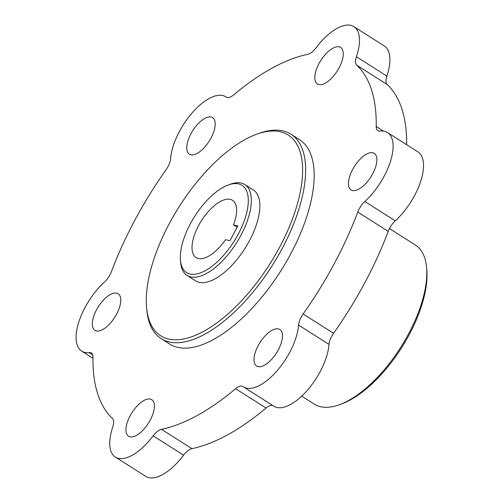 <?xml version="1.0" encoding="UTF-8"?>
<svg xmlns="http://www.w3.org/2000/svg" width="503" height="503" viewBox="0 0 503 503"><rect width="100%" height="100%" fill="white"/><g stroke="black" fill="none" stroke-linecap="round" stroke-linejoin="round"><path stroke-width="0.75" d="M92.671 354.816L89.188 352.603A46.314 20.881 122.4 0 1 81.712 351.125A46.314 20.881 122.4 0 1 79.009 321.436A46.314 20.881 122.4 0 1 104.373 282.158A13.462 6.067 122.4 0 0 111.44 271.62A215.416 97.123 -57.6 0 1 166.091 169.693A13.462 6.067 122.4 0 0 170.63 158.59A46.314 20.881 122.4 0 1 192.938 111.987A46.314 20.881 122.4 0 1 225.809 96.815A46.314 20.881 122.4 0 1 226.199 97.079A13.462 6.067 122.4 0 0 226.312 97.154A13.462 6.067 122.4 0 0 233.593 94.966A215.416 97.123 -57.6 0 1 307.704 54.343A13.462 6.067 122.4 0 0 316.047 47.829A46.314 20.881 122.4 0 1 353.867 26.621L384.298 45.955A46.314 20.881 122.4 0 1 386.857 76.079A13.462 6.067 -57.6 0 0 387.184 84.517A215.416 97.123 122.4 0 1 406.663 144.726M387.184 84.517L356.753 65.183A215.416 97.123 -57.6 0 1 376.213 126.486A13.462 6.067 122.4 0 0 377.847 130.642A13.462 6.067 122.4 0 0 380.017 131.069A46.314 20.881 122.4 0 1 387.492 132.547L417.924 151.875A46.314 20.881 122.4 0 1 420.634 181.564A46.314 20.881 122.4 0 1 395.264 220.842A13.462 6.067 -57.6 0 0 388.197 231.38A215.416 97.123 122.4 0 1 333.546 333.307A13.462 6.067 -57.6 0 0 329.006 344.41A46.314 20.881 122.4 0 1 306.698 391.013A46.314 20.881 122.4 0 1 273.827 406.185L243.395 386.857A46.314 20.881 122.4 0 1 243.012 386.593A13.462 6.067 122.4 0 0 242.899 386.518A13.462 6.067 122.4 0 0 235.611 388.706A215.416 97.123 -57.6 0 1 161.501 429.329L191.932 448.657A13.462 6.067 -57.6 0 0 183.589 455.171A46.314 20.881 122.4 0 1 145.769 476.379L115.338 457.045A46.314 20.881 122.4 0 1 112.779 426.921A13.462 6.067 122.4 0 0 112.452 418.483A215.416 97.123 -57.6 0 1 92.992 357.187A13.462 6.067 122.4 0 0 91.357 353.031A13.462 6.067 122.4 0 0 89.188 352.603M273.079 405.707A13.462 6.067 -57.6 0 0 266.043 408.034A215.416 97.123 122.4 0 1 191.932 448.657M329.006 344.41L298.575 325.076A46.314 20.881 122.4 0 1 276.266 371.686A46.314 20.881 122.4 0 1 243.395 386.857M298.575 325.076A13.462 6.067 122.4 0 1 303.114 313.979A215.416 97.123 -57.6 0 0 357.765 212.052A13.462 6.067 122.4 0 1 364.832 201.508L395.264 220.842M387.492 132.547A46.314 20.881 122.4 0 1 390.202 162.23A46.314 20.881 122.4 0 1 364.832 201.508M356.753 65.183A13.462 6.067 122.4 0 1 356.426 56.751L386.857 76.079M353.867 26.621A46.314 20.881 122.4 0 1 356.426 56.751M183.589 455.171L153.157 435.843A46.314 20.881 122.4 0 1 115.338 457.045M153.157 435.843A13.462 6.067 122.4 0 1 161.501 429.329M278.354 328.88A21.648 9.758 122.4 0 1 279.838 329.484A21.648 9.758 122.4 0 1 276.468 352.993A21.648 9.758 122.4 0 1 256.618 366.033A21.648 9.758 122.4 0 1 259.076 344.027A21.648 9.758 122.4 0 1 278.354 328.88M372.786 152.761A21.648 9.758 122.4 0 1 374.27 153.371A21.648 9.758 122.4 0 1 370.9 176.874A21.648 9.758 122.4 0 1 351.056 189.914A21.648 9.758 122.4 0 1 353.508 167.908A21.648 9.758 122.4 0 1 372.786 152.761M339.16 46.836A21.648 9.758 122.4 0 1 340.644 47.445A21.648 9.758 122.4 0 1 337.274 70.948A21.648 9.758 122.4 0 1 317.431 83.995A21.648 9.758 122.4 0 1 319.883 61.982A21.648 9.758 122.4 0 1 339.16 46.836M211.103 117.029A21.648 9.758 122.4 0 1 212.587 117.639A21.648 9.758 122.4 0 1 209.217 141.142A21.648 9.758 122.4 0 1 189.367 154.182A21.648 9.758 122.4 0 1 191.825 132.176A21.648 9.758 122.4 0 1 211.103 117.029M116.665 293.148A21.648 9.758 122.4 0 1 118.148 293.752A21.648 9.758 122.4 0 1 114.785 317.261A21.648 9.758 122.4 0 1 94.935 330.301A21.648 9.758 122.4 0 1 97.393 308.295A21.648 9.758 122.4 0 1 116.665 293.148M150.29 399.074A21.648 9.758 122.4 0 1 151.774 399.678A21.648 9.758 122.4 0 1 148.41 423.186A21.648 9.758 122.4 0 1 128.561 436.227A21.648 9.758 122.4 0 1 131.019 414.221A21.648 9.758 122.4 0 1 150.29 399.074M161.174 338.613L169.693 344.027A121.06 54.582 -57.6 0 0 177.993 347.41A121.06 54.582 -57.6 0 0 285.786 262.723A121.06 54.582 -57.6 0 0 299.511 139.645L290.992 134.232A121.06 54.582 122.4 0 1 277.266 257.31A121.06 54.582 122.4 0 1 169.473 342.002A121.06 54.582 122.4 0 1 161.174 338.613A121.06 54.582 122.4 0 1 146.788 309.835L146.574 307.496A118.909 53.614 -57.6 0 0 168.857 339.091A118.909 53.614 -57.6 0 0 288.653 228.4A118.909 53.614 -57.6 0 0 256.618 134.244A118.909 53.614 -57.6 0 0 146.574 307.496M256.618 134.244L258.825 133.446A121.06 54.582 122.4 0 1 290.992 134.232M187.066 275.437L195.585 280.85A53.852 24.282 -57.6 0 0 199.276 282.359A53.852 24.282 -57.6 0 0 247.231 244.684A53.852 24.282 -57.6 0 0 253.336 189.933L244.81 184.519A53.852 24.282 122.4 0 1 238.705 239.271A53.852 24.282 122.4 0 1 190.756 276.946A53.852 24.282 122.4 0 1 187.066 275.437A53.852 24.282 122.4 0 1 180.665 262.635L180.451 260.296A51.702 23.308 -57.6 0 0 190.14 274.034A51.702 23.308 -57.6 0 0 242.226 225.91A51.702 23.308 -57.6 0 0 228.299 184.972A51.702 23.308 -57.6 0 0 180.451 260.296M301.731 396.125L314.318 404.116A94.243 42.491 -57.6 0 0 339.362 404.733A94.243 42.491 -57.6 0 0 426.575 267.42A94.243 42.491 -57.6 0 0 415.377 245.011L389.46 228.551M426.575 267.42L426.789 269.753A92.087 41.523 122.4 0 1 341.568 403.928L339.362 404.733M228.299 184.972L230.506 184.173A53.852 24.282 122.4 0 1 244.81 184.519M233.461 224.91L237.881 225.885L229.953 240.679L225.533 239.698A33.921 15.297 122.4 0 1 196.126 257.586A33.921 15.297 122.4 0 1 201.401 220.748A33.921 15.297 122.4 0 1 232.505 200.313A33.921 15.297 122.4 0 1 233.461 224.91L237.152 227.249M376.213 126.486L383.481 131.101M266.043 408.034L235.611 388.706M303.114 313.979L333.546 333.307M388.197 231.38L357.765 212.052M92.973 358.274L81.712 351.125M226.557 97.293L225.809 96.815"/></g></svg>
